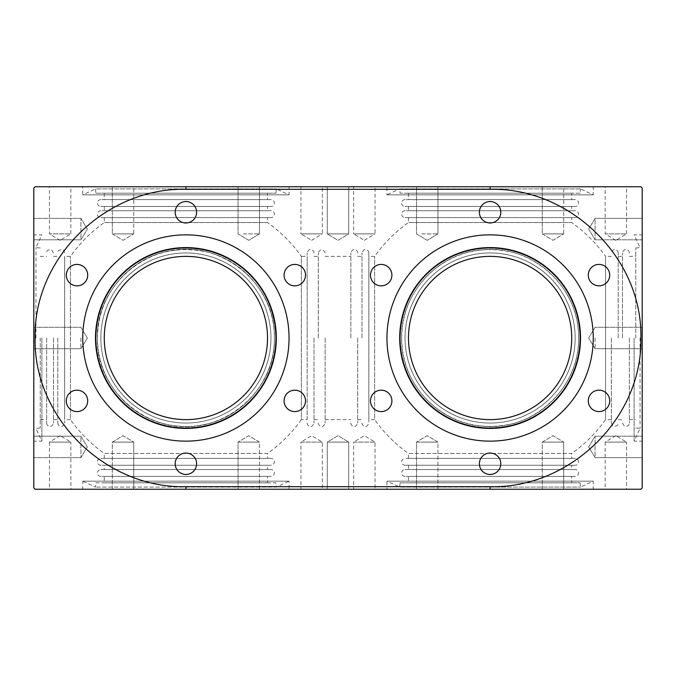 <?xml version="1.0" encoding="UTF-8"?>
<svg xmlns="http://www.w3.org/2000/svg" width="676" height="676" viewBox="0 0 676 676"><rect width="100%" height="100%" fill="white"/><g stroke="black" fill="none" stroke-linecap="round" stroke-linejoin="round"><path stroke-width="0.51" stroke-dasharray="3.38 2.54" d="M33.8 338L33.8 441.149L33.8 338M80.926 338L80.926 348.715L80.926 338M33.8 238.375L33.8 218.382L33.8 238.375M33.8 437.625L33.8 457.618L33.8 437.625M33.8 487.954L33.8 188.046M80.926 238.375L80.926 218.382L80.926 238.375M80.926 437.625L80.926 457.618L80.926 437.625M41.887 338L41.887 441.149L41.887 338M642.2 238.375L642.2 218.382L642.2 238.375M642.2 338L642.2 441.149L642.2 338M642.2 437.625L642.2 457.618L642.2 437.625M642.2 487.954L642.2 188.046M595.074 219.818L595.074 239.811L595.074 219.818M595.074 338L595.074 348.715L595.074 338M595.074 456.182L595.074 436.189L595.074 456.182M634.113 338L634.113 441.149L634.113 338M327.285 186.753L348.715 186.753L327.285 186.753L348.715 186.753L327.285 186.753L327.285 233.888L327.285 186.753M558.334 186.753L542.262 186.753L558.334 186.753M421.866 186.753L437.938 186.753L421.866 186.753M353.641 186.753L375.062 186.753L353.641 186.753L353.641 233.888L375.062 233.888L375.062 186.753M542.262 186.753L542.262 233.888L552.976 240.326L563.683 233.888L552.976 240.326L542.262 233.888L558.334 233.888L542.262 233.888L542.262 186.753L563.683 186.753L542.262 186.753L563.683 186.753L563.683 233.888L547.619 233.888L563.683 233.888L558.334 233.888L563.683 233.888L563.683 186.753M128.381 186.753L112.317 186.753L128.381 186.753M243.419 186.753L259.483 186.753L243.419 186.753M300.938 186.753L322.359 186.753L300.938 186.753L300.938 233.888L322.359 233.888L322.359 186.753M112.317 186.753L112.317 233.888L123.024 240.326L133.738 233.888L123.024 240.326L112.317 233.888L128.381 233.888L112.317 233.888L112.317 186.753L133.738 186.753L112.317 186.753L133.738 186.753L133.738 233.888L117.666 233.888L133.738 233.888L128.381 233.888L133.738 233.888L133.738 186.753M386.951 186.753L490.1 186.753L386.951 186.753L386.951 194.84L593.249 194.84L593.249 186.753L78.56 186.753M605.138 186.753L626.559 186.753L626.559 233.888L605.138 233.888L605.138 186.753M631.815 186.753L633.311 186.753M49.441 186.753L70.862 186.753L70.862 233.888L49.441 233.888L49.441 186.753M348.715 233.888L348.715 186.753L348.715 233.888L327.285 233.888L348.715 233.888L327.285 233.888L348.715 233.888L338 240.326L327.285 233.888L338 240.326L348.715 233.888M615.853 240.326L605.138 233.888L626.559 233.888L615.853 240.326M421.866 233.888L437.938 233.888L421.866 233.888M364.347 240.326L375.062 233.888L353.641 233.888L364.347 240.326M60.147 240.326L49.441 233.888L70.862 233.888L60.147 240.326M243.419 233.888L259.483 233.888L243.419 233.888M311.653 240.326L322.359 233.888L300.938 233.888L311.653 240.326M593.249 194.84L386.951 194.84L399.693 188.9L580.507 188.9L593.249 194.84M95.874 193.184L275.926 193.184L95.874 193.184L95.493 188.9L276.307 188.9L95.493 188.9L82.751 194.84L289.049 194.84L82.751 194.84L82.751 186.753M275.926 193.184L276.307 188.9L289.049 194.84L289.049 186.753M400.074 482.816L580.126 482.816L400.074 482.816L399.693 487.1L580.507 487.1L399.693 487.1L386.951 481.16L593.249 481.16L386.951 481.16L386.951 489.247L490.1 489.247L490.1 486.678L185.9 486.678C106.343 488.765 33.268 418.343 35.118 338.025C33.318 257.488 106.301 187.32 185.9 189.322L490.1 189.322L490.1 186.753M386.554 410.155A10.715 10.715 0 0 0 390.475 395.519A10.715 10.715 0 0 0 375.839 391.598A10.715 10.715 0 0 0 371.918 406.234A10.715 10.715 0 0 0 386.554 410.155A10.715 10.715 0 0 0 390.475 395.519A10.715 10.715 0 0 0 375.839 391.598A10.715 10.715 0 0 0 371.918 406.234A10.715 10.715 0 0 0 386.554 410.155A10.715 10.715 0 0 0 390.475 395.519A10.715 10.715 0 0 0 375.839 391.598A10.715 10.715 0 0 0 371.918 406.234A10.715 10.715 0 0 0 386.554 410.155M375.839 284.402A10.715 10.715 0 0 0 390.475 280.481A10.715 10.715 0 0 0 386.554 265.845A10.715 10.715 0 0 0 371.918 269.766A10.715 10.715 0 0 0 375.839 284.402A10.715 10.715 0 0 0 390.475 280.481A10.715 10.715 0 0 0 386.554 265.845A10.715 10.715 0 0 0 371.918 269.766A10.715 10.715 0 0 0 375.839 284.402A10.715 10.715 0 0 0 390.475 280.481A10.715 10.715 0 0 0 386.554 265.845A10.715 10.715 0 0 0 371.918 269.766A10.715 10.715 0 0 0 375.839 284.402M479.385 212.247A10.715 10.715 0 0 0 490.1 222.962A10.715 10.715 0 0 0 500.815 212.247A10.715 10.715 0 0 0 490.1 201.541A10.715 10.715 0 0 0 479.385 212.247A10.715 10.715 0 0 0 490.1 222.962A10.715 10.715 0 0 0 500.815 212.247A10.715 10.715 0 0 0 490.1 201.541A10.715 10.715 0 0 0 479.385 212.247A10.715 10.715 0 0 0 490.1 222.962A10.715 10.715 0 0 0 500.815 212.247A10.715 10.715 0 0 0 490.1 201.541A10.715 10.715 0 0 0 479.385 212.247M593.646 265.845A10.715 10.715 0 0 0 589.726 280.481A10.715 10.715 0 0 0 604.361 284.402A10.715 10.715 0 0 0 608.282 269.766A10.715 10.715 0 0 0 593.646 265.845A10.715 10.715 0 0 0 589.726 280.481A10.715 10.715 0 0 0 604.361 284.402A10.715 10.715 0 0 0 608.282 269.766A10.715 10.715 0 0 0 593.646 265.845A10.715 10.715 0 0 0 589.726 280.481A10.715 10.715 0 0 0 604.361 284.402A10.715 10.715 0 0 0 608.282 269.766A10.715 10.715 0 0 0 593.646 265.845M604.361 391.598A10.715 10.715 0 0 0 589.726 395.519A10.715 10.715 0 0 0 593.646 410.155A10.715 10.715 0 0 0 608.282 406.234A10.715 10.715 0 0 0 604.361 391.598A10.715 10.715 0 0 0 589.726 395.519A10.715 10.715 0 0 0 593.646 410.155A10.715 10.715 0 0 0 608.282 406.234A10.715 10.715 0 0 0 604.361 391.598A10.715 10.715 0 0 0 589.726 395.519A10.715 10.715 0 0 0 593.646 410.155A10.715 10.715 0 0 0 608.282 406.234A10.715 10.715 0 0 0 604.361 391.598M500.815 463.753A10.715 10.715 0 0 0 490.1 453.038A10.715 10.715 0 0 0 479.385 463.753A10.715 10.715 0 0 0 490.1 474.459A10.715 10.715 0 0 0 500.815 463.753A10.715 10.715 0 0 0 490.1 453.038A10.715 10.715 0 0 0 479.385 463.753A10.715 10.715 0 0 0 490.1 474.459A10.715 10.715 0 0 0 500.815 463.753A10.715 10.715 0 0 0 490.1 453.038A10.715 10.715 0 0 0 479.385 463.753A10.715 10.715 0 0 0 490.1 474.459A10.715 10.715 0 0 0 500.815 463.753M300.161 391.598A10.715 10.715 0 0 0 285.525 395.519A10.715 10.715 0 0 0 289.446 410.155A10.715 10.715 0 0 0 304.082 406.234A10.715 10.715 0 0 0 300.161 391.598A10.715 10.715 0 0 0 285.525 395.519A10.715 10.715 0 0 0 289.446 410.155A10.715 10.715 0 0 0 304.082 406.234A10.715 10.715 0 0 0 300.161 391.598A10.715 10.715 0 0 0 285.525 395.519A10.715 10.715 0 0 0 289.446 410.155A10.715 10.715 0 0 0 304.082 406.234A10.715 10.715 0 0 0 300.161 391.598M289.446 265.845A10.715 10.715 0 0 0 285.525 280.481A10.715 10.715 0 0 0 300.161 284.402A10.715 10.715 0 0 0 304.082 269.766A10.715 10.715 0 0 0 289.446 265.845A10.715 10.715 0 0 0 285.525 280.481A10.715 10.715 0 0 0 300.161 284.402A10.715 10.715 0 0 0 304.082 269.766A10.715 10.715 0 0 0 289.446 265.845A10.715 10.715 0 0 0 285.525 280.481A10.715 10.715 0 0 0 300.161 284.402A10.715 10.715 0 0 0 304.082 269.766A10.715 10.715 0 0 0 289.446 265.845M175.185 212.247A10.715 10.715 0 0 0 185.9 222.962A10.715 10.715 0 0 0 196.615 212.247A10.715 10.715 0 0 0 185.9 201.541A10.715 10.715 0 0 0 175.185 212.247A10.715 10.715 0 0 0 185.9 222.962A10.715 10.715 0 0 0 196.615 212.247A10.715 10.715 0 0 0 185.9 201.541A10.715 10.715 0 0 0 175.185 212.247A10.715 10.715 0 0 0 185.9 222.962A10.715 10.715 0 0 0 196.615 212.247A10.715 10.715 0 0 0 185.9 201.541A10.715 10.715 0 0 0 175.185 212.247M71.639 284.402A10.715 10.715 0 0 0 86.274 280.481A10.715 10.715 0 0 0 82.354 265.845A10.715 10.715 0 0 0 67.718 269.766A10.715 10.715 0 0 0 71.639 284.402A10.715 10.715 0 0 0 86.274 280.481A10.715 10.715 0 0 0 82.354 265.845A10.715 10.715 0 0 0 67.718 269.766A10.715 10.715 0 0 0 71.639 284.402A10.715 10.715 0 0 0 86.274 280.481A10.715 10.715 0 0 0 82.354 265.845A10.715 10.715 0 0 0 67.718 269.766A10.715 10.715 0 0 0 71.639 284.402M82.354 410.155A10.715 10.715 0 0 0 86.274 395.519A10.715 10.715 0 0 0 71.639 391.598A10.715 10.715 0 0 0 67.718 406.234A10.715 10.715 0 0 0 82.354 410.155A10.715 10.715 0 0 0 86.274 395.519A10.715 10.715 0 0 0 71.639 391.598A10.715 10.715 0 0 0 67.718 406.234A10.715 10.715 0 0 0 82.354 410.155A10.715 10.715 0 0 0 86.274 395.519A10.715 10.715 0 0 0 71.639 391.598A10.715 10.715 0 0 0 67.718 406.234A10.715 10.715 0 0 0 82.354 410.155M196.615 463.753A10.715 10.715 0 0 0 185.9 453.038A10.715 10.715 0 0 0 175.185 463.753A10.715 10.715 0 0 0 185.9 474.459A10.715 10.715 0 0 0 196.615 463.753A10.715 10.715 0 0 0 185.9 453.038A10.715 10.715 0 0 0 175.185 463.753A10.715 10.715 0 0 0 185.9 474.459A10.715 10.715 0 0 0 196.615 463.753A10.715 10.715 0 0 0 185.9 453.038A10.715 10.715 0 0 0 175.185 463.753A10.715 10.715 0 0 0 185.9 474.459A10.715 10.715 0 0 0 196.615 463.753M593.249 338A103.149 103.149 0 0 0 490.1 234.851A103.149 103.149 0 0 0 386.951 338A103.149 103.149 0 0 1 490.1 234.851A103.149 103.149 0 0 1 593.249 338A103.149 103.149 0 0 1 490.1 441.149A103.149 103.149 0 0 1 386.951 338A103.149 103.149 0 0 0 490.1 441.149A103.149 103.149 0 0 0 593.249 338A103.149 103.149 0 0 1 490.1 441.149A103.149 103.149 0 0 1 386.951 338A103.149 103.149 0 0 1 490.1 234.851A103.149 103.149 0 0 1 593.249 338M289.049 338A103.149 103.149 0 0 0 185.9 234.851A103.149 103.149 0 0 0 82.751 338A103.149 103.149 0 0 1 185.9 234.851A103.149 103.149 0 0 1 289.049 338A103.149 103.149 0 0 1 185.9 441.149A103.149 103.149 0 0 1 82.751 338A103.149 103.149 0 0 0 185.9 441.149A103.149 103.149 0 0 0 289.049 338A103.149 103.149 0 0 1 185.9 441.149A103.149 103.149 0 0 1 82.751 338A103.149 103.149 0 0 1 185.9 234.851A103.149 103.149 0 0 1 289.049 338M348.715 489.247L327.285 489.247L348.715 489.247L327.285 489.247L348.715 489.247L348.715 442.112L348.715 489.247M558.334 489.247L542.262 489.247L558.334 489.247M421.866 489.247L437.938 489.247L421.866 489.247M353.641 489.247L375.062 489.247L353.641 489.247L353.641 442.112L375.062 442.112L375.062 489.247M542.262 489.247L542.262 442.112L552.976 435.674L563.683 442.112L552.976 435.674L542.262 442.112L542.262 489.247L563.683 489.247L542.262 489.247L563.683 489.247L563.683 442.112L542.262 442.112L563.683 442.112L542.262 442.112L563.683 442.112L563.683 489.247M128.381 489.247L112.317 489.247L128.381 489.247M243.419 489.247L259.483 489.247L243.419 489.247M300.938 489.247L322.359 489.247L300.938 489.247L300.938 442.112L322.359 442.112L322.359 489.247M112.317 489.247L112.317 442.112L123.024 435.674L133.738 442.112L123.024 435.674L112.317 442.112L112.317 489.247L133.738 489.247L112.317 489.247L133.738 489.247L133.738 442.112L112.317 442.112L133.738 442.112L112.317 442.112L133.738 442.112L133.738 489.247M437.938 489.247L437.938 442.112L427.224 435.674L416.517 442.112L427.224 435.674L437.938 442.112L421.866 442.112L437.938 442.112L432.581 442.112L437.938 442.112L437.938 489.247L416.517 489.247L416.517 442.112L432.581 442.112L416.517 442.112L416.517 489.247M185.9 486.678L185.9 489.247L289.049 489.247L289.049 481.16L82.751 481.16L82.751 489.247L597.44 489.247M259.483 489.247L259.483 442.112L248.776 435.674L238.062 442.112L248.776 435.674L259.483 442.112L243.419 442.112L259.483 442.112L254.134 442.112L259.483 442.112L259.483 489.247L238.062 489.247L238.062 442.112L254.134 442.112L238.062 442.112L238.062 489.247M70.862 489.247L49.441 489.247L49.441 442.112L70.862 442.112L70.862 489.247M44.185 489.247L42.689 489.247M626.559 489.247L605.138 489.247L605.138 442.112L626.559 442.112L626.559 489.247M327.285 442.112L327.285 489.247L327.285 442.112L348.715 442.112L327.285 442.112L348.715 442.112L327.285 442.112L338 435.674L348.715 442.112L338 435.674L327.285 442.112M375.062 442.112L353.641 442.112L364.347 435.674L375.062 442.112M615.853 435.674L605.138 442.112L626.559 442.112L615.853 435.674M322.359 442.112L300.938 442.112L311.653 435.674L322.359 442.112M60.147 435.674L49.441 442.112L70.862 442.112L60.147 435.674M580.126 482.816L580.507 487.1L593.249 481.16L593.249 489.247M490.1 486.678C569.699 488.68 642.682 418.512 640.882 337.975C642.732 257.657 569.657 187.235 490.1 189.322M104.281 338A81.619 81.619 0 0 1 185.9 256.381A81.619 81.619 0 0 1 267.519 338A81.619 81.619 0 0 1 185.9 419.619A81.619 81.619 0 0 1 104.281 338A81.619 81.619 0 0 0 185.9 419.619A81.619 81.619 0 0 0 267.519 338A81.619 81.619 0 0 0 185.9 256.381A81.619 81.619 0 0 0 104.281 338A81.619 81.619 0 0 1 185.9 256.381A81.619 81.619 0 0 1 267.519 338A81.619 81.619 0 0 1 185.9 419.619A81.619 81.619 0 0 1 104.281 338A81.619 81.619 0 0 0 185.9 419.619A81.619 81.619 0 0 0 267.519 338A81.619 81.619 0 0 0 185.9 256.381A81.619 81.619 0 0 0 104.281 338A81.619 81.619 0 0 1 185.9 256.381A81.619 81.619 0 0 1 267.519 338A81.619 81.619 0 0 1 185.9 419.619A81.619 81.619 0 0 1 104.281 338A81.619 81.619 0 0 0 185.9 419.619A81.619 81.619 0 0 0 267.519 338A81.619 81.619 0 0 0 185.9 256.381A81.619 81.619 0 0 0 104.281 338A81.619 81.619 0 0 0 185.9 419.619A81.619 81.619 0 0 0 267.519 338A81.619 81.619 0 0 0 185.9 256.381A81.619 81.619 0 0 0 104.281 338A81.619 81.619 0 0 1 185.9 256.381A81.619 81.619 0 0 1 267.519 338A81.619 81.619 0 0 1 185.9 419.619A81.619 81.619 0 0 1 104.281 338A81.619 81.619 0 0 0 185.9 419.619A81.619 81.619 0 0 0 267.519 338A81.619 81.619 0 0 0 185.9 256.381A81.619 81.619 0 0 0 104.281 338A81.619 81.619 0 0 0 185.9 419.619A81.619 81.619 0 0 0 267.519 338A81.619 81.619 0 0 0 185.9 256.381A81.619 81.619 0 0 0 104.281 338A81.619 81.619 0 0 1 185.9 256.381A81.619 81.619 0 0 1 267.519 338A81.619 81.619 0 0 1 185.9 419.619A81.619 81.619 0 0 1 104.281 338M408.481 338A81.619 81.619 0 0 1 490.1 256.381A81.619 81.619 0 0 1 571.719 338A81.619 81.619 0 0 1 490.1 419.619A81.619 81.619 0 0 1 408.481 338A81.619 81.619 0 0 0 490.1 419.619A81.619 81.619 0 0 0 571.719 338A81.619 81.619 0 0 0 490.1 256.381A81.619 81.619 0 0 0 408.481 338A81.619 81.619 0 0 1 490.1 256.381A81.619 81.619 0 0 1 571.719 338A81.619 81.619 0 0 1 490.1 419.619A81.619 81.619 0 0 1 408.481 338A81.619 81.619 0 0 0 490.1 419.619A81.619 81.619 0 0 0 571.719 338A81.619 81.619 0 0 0 490.1 256.381A81.619 81.619 0 0 0 408.481 338A81.619 81.619 0 0 1 490.1 256.381A81.619 81.619 0 0 1 571.719 338A81.619 81.619 0 0 1 490.1 419.619A81.619 81.619 0 0 1 408.481 338A81.619 81.619 0 0 0 490.1 419.619A81.619 81.619 0 0 0 571.719 338A81.619 81.619 0 0 0 490.1 256.381A81.619 81.619 0 0 0 408.481 338A81.619 81.619 0 0 0 490.1 419.619A81.619 81.619 0 0 0 571.719 338A81.619 81.619 0 0 0 490.1 256.381A81.619 81.619 0 0 0 408.481 338A81.619 81.619 0 0 0 490.1 419.619A81.619 81.619 0 0 0 571.719 338A81.619 81.619 0 0 0 490.1 256.381A81.619 81.619 0 0 0 408.481 338A81.619 81.619 0 0 1 490.1 256.381A81.619 81.619 0 0 1 571.719 338A81.619 81.619 0 0 1 490.1 419.619A81.619 81.619 0 0 1 408.481 338A81.619 81.619 0 0 0 490.1 419.619A81.619 81.619 0 0 0 571.719 338A81.619 81.619 0 0 0 490.1 256.381A81.619 81.619 0 0 0 408.481 338A81.619 81.619 0 0 1 490.1 256.381A81.619 81.619 0 0 1 571.719 338A81.619 81.619 0 0 1 490.1 419.619A81.619 81.619 0 0 1 408.481 338M267.519 193.184L104.281 193.184L267.519 193.184L267.519 199.614L104.281 199.614L267.519 199.614M104.281 193.184L104.281 199.614M82.751 481.16L289.049 481.16L276.307 487.1L95.493 487.1L276.307 487.1L275.926 482.816L95.874 482.816L95.493 487.1L82.751 481.16M95.874 482.816L275.926 482.816M267.519 482.816L104.281 482.816L267.519 482.816L267.519 476.386L104.281 476.386L104.281 482.816M104.281 476.386L267.519 476.386M95.493 338A90.407 90.407 0 0 1 185.9 247.593A90.407 90.407 0 0 1 276.307 338A90.407 90.407 0 0 1 185.9 428.407A90.407 90.407 0 0 1 95.493 338M275.926 338A90.026 90.026 0 0 1 185.9 428.026A90.026 90.026 0 0 1 95.874 338A90.026 90.026 0 0 1 185.9 247.974A90.026 90.026 0 0 1 275.926 338M270.949 199.614L100.851 199.614L270.949 199.614A3.431 3.431 0 0 1 274.371 203.037A3.431 3.431 0 0 1 270.949 206.467L100.851 206.467L270.949 206.467M100.851 199.614A3.431 3.431 0 0 0 97.428 203.037A3.431 3.431 0 0 0 100.851 206.467M267.519 206.467L104.281 206.467L267.519 206.467L267.519 210.751L104.281 210.751L267.519 210.751M104.281 206.467L104.281 210.751M270.949 476.386L100.851 476.386L270.949 476.386A3.431 3.431 0 0 0 274.371 472.963A3.431 3.431 0 0 0 270.949 469.533L100.851 469.533L270.949 469.533M100.851 476.386A3.431 3.431 0 0 1 97.428 472.963A3.431 3.431 0 0 1 100.851 469.533M267.519 469.533L104.281 469.533L267.519 469.533L267.519 465.249L104.281 465.249L104.281 469.533M104.281 465.249L267.519 465.249M270.949 210.751L100.851 210.751L270.949 210.751A3.431 3.431 0 0 1 274.371 214.174A3.431 3.431 0 0 1 270.949 217.604L100.851 217.604L270.949 217.604M100.851 210.751A3.431 3.431 0 0 0 97.428 214.174A3.431 3.431 0 0 0 100.851 217.604M267.519 217.604L104.281 217.604L267.519 217.604L267.519 222.548L104.281 222.548L267.519 222.548A141.385 141.385 0 0 1 301.352 256.381L301.352 419.619A141.385 141.385 0 0 1 267.519 453.452L104.281 453.452A141.385 141.385 0 0 1 70.448 419.619L70.448 256.381L70.448 419.619L64.651 419.619L64.651 256.381L64.651 419.619M104.281 217.604L104.281 222.548A141.385 141.385 0 0 0 70.448 256.381L64.651 256.381M307.149 419.619L307.149 252.951L307.149 419.619L301.352 419.619L301.352 256.381L307.149 256.381L307.149 338L307.149 256.381M104.281 458.396L104.281 453.452L267.519 453.452L267.519 458.396L104.281 458.396L267.519 458.396M270.949 465.249L100.851 465.249L270.949 465.249A3.431 3.431 0 0 0 274.371 461.826A3.431 3.431 0 0 0 270.949 458.396L100.851 458.396L270.949 458.396M100.851 465.249A3.431 3.431 0 0 1 97.428 461.826A3.431 3.431 0 0 1 100.851 458.396M580.507 188.9L399.693 188.9L400.074 193.184L580.126 193.184L580.507 188.9M580.126 193.184L400.074 193.184M571.719 193.184L408.481 193.184L571.719 193.184L571.719 199.614L408.481 199.614L571.719 199.614M408.481 193.184L408.481 199.614M571.719 482.816L408.481 482.816L571.719 482.816L571.719 476.386L408.481 476.386L408.481 482.816M408.481 476.386L571.719 476.386M399.693 338A90.407 90.407 0 0 1 490.1 247.593A90.407 90.407 0 0 1 580.507 338A90.407 90.407 0 0 1 490.1 428.407A90.407 90.407 0 0 1 399.693 338M580.126 338A90.026 90.026 0 0 1 490.1 428.026A90.026 90.026 0 0 1 400.074 338A90.026 90.026 0 0 1 490.1 247.974A90.026 90.026 0 0 1 580.126 338M575.149 199.614L405.051 199.614L575.149 199.614A3.431 3.431 0 0 1 578.572 203.037A3.431 3.431 0 0 1 575.149 206.467L405.051 206.467L575.149 206.467M405.051 199.614A3.431 3.431 0 0 0 401.628 203.037A3.431 3.431 0 0 0 405.051 206.467M571.719 206.467L408.481 206.467L571.719 206.467L571.719 210.751L408.481 210.751L571.719 210.751M408.481 206.467L408.481 210.751M575.149 210.751L405.051 210.751L575.149 210.751A3.431 3.431 0 0 1 578.572 214.174A3.431 3.431 0 0 1 575.149 217.604L405.051 217.604L575.149 217.604M405.051 210.751A3.431 3.431 0 0 0 401.628 214.174A3.431 3.431 0 0 0 405.051 217.604M571.719 217.604L408.481 217.604L571.719 217.604L571.719 222.548L408.481 222.548L571.719 222.548A141.385 141.385 0 0 1 605.552 256.381L605.552 419.619A141.385 141.385 0 0 1 571.719 453.452L408.481 453.452A141.385 141.385 0 0 1 374.648 419.619L374.648 256.381L374.648 419.619L368.851 419.619L368.851 256.381L368.851 423.049L368.851 252.951L368.851 419.619M408.481 217.604L408.481 222.548A141.385 141.385 0 0 0 374.648 256.381L368.851 256.381M408.481 458.396L408.481 453.452L571.719 453.452L571.719 458.396L408.481 458.396L571.719 458.396M611.349 338L611.349 423.049L611.349 338M611.349 419.619L605.552 419.619L605.552 256.381L611.349 256.381M575.149 458.396L405.051 458.396L575.149 458.396A3.431 3.431 0 0 1 578.572 461.826A3.431 3.431 0 0 1 575.149 465.249L405.051 465.249A3.431 3.431 0 0 1 401.628 461.826A3.431 3.431 0 0 1 405.051 458.396M405.051 465.249L575.149 465.249M571.719 465.249L408.481 465.249L571.719 465.249L571.719 469.533L408.481 469.533L571.719 469.533M408.481 465.249L408.481 469.533M575.149 476.386L405.051 476.386L575.149 476.386A3.431 3.431 0 0 0 578.572 472.963A3.431 3.431 0 0 0 575.149 469.533L405.051 469.533L575.149 469.533M405.051 476.386A3.431 3.431 0 0 1 401.628 472.963A3.431 3.431 0 0 1 405.051 469.533M640.054 338L640.054 428.407L640.054 338M635.77 338L635.77 247.974L635.77 338M629.348 338L629.348 423.049L629.348 338M618.21 338L618.21 252.951L618.21 338M622.495 338L622.495 252.951L622.495 338M35.946 338L35.946 247.593L35.946 338M40.23 338L40.23 428.026L40.23 338M46.652 338L46.652 423.049L46.652 338M64.651 338L64.651 423.049L64.651 338M57.79 338L57.79 423.049L57.79 338M53.505 338L53.505 423.049L53.505 338M361.99 338L361.99 252.951L361.99 338M357.705 338L357.705 423.049L357.705 338M350.852 338L350.852 252.951L350.852 338M325.148 338L325.148 423.049L325.148 338M318.295 338L318.295 252.951L318.295 338M314.01 338L314.01 423.049L314.01 338M185.9 189.322L185.9 186.753M270.949 338A85.049 85.049 0 0 1 185.9 423.049A85.049 85.049 0 0 1 100.851 338A85.049 85.049 0 0 1 185.9 252.951A85.049 85.049 0 0 1 270.949 338A85.049 85.049 0 0 1 185.9 423.049A85.049 85.049 0 0 1 100.851 338A85.049 85.049 0 0 1 185.9 252.951A85.049 85.049 0 0 1 270.949 338A85.049 85.049 0 0 1 185.9 423.049A85.049 85.049 0 0 1 100.851 338A85.049 85.049 0 0 1 185.9 252.951A85.049 85.049 0 0 1 270.949 338A85.049 85.049 0 0 1 185.9 423.049A85.049 85.049 0 0 1 100.851 338A85.049 85.049 0 0 1 185.9 252.951A85.049 85.049 0 0 1 270.949 338A85.049 85.049 0 0 0 185.9 252.951A85.049 85.049 0 0 0 100.851 338A85.049 85.049 0 0 0 185.9 423.049A85.049 85.049 0 0 0 270.949 338A85.049 85.049 0 0 0 185.9 252.951A85.049 85.049 0 0 0 100.851 338A85.049 85.049 0 0 0 185.9 423.049A85.049 85.049 0 0 0 270.949 338A85.049 85.049 0 0 0 185.9 252.951A85.049 85.049 0 0 0 100.851 338A85.049 85.049 0 0 0 185.9 423.049A85.049 85.049 0 0 0 270.949 338A85.049 85.049 0 0 0 185.9 252.951A85.049 85.049 0 0 0 100.851 338A85.049 85.049 0 0 0 185.9 423.049A85.049 85.049 0 0 0 270.949 338M575.149 338A85.049 85.049 0 0 1 490.1 423.049A85.049 85.049 0 0 1 405.051 338A85.049 85.049 0 0 1 490.1 252.951A85.049 85.049 0 0 1 575.149 338A85.049 85.049 0 0 1 490.1 423.049A85.049 85.049 0 0 1 405.051 338A85.049 85.049 0 0 1 490.1 252.951A85.049 85.049 0 0 1 575.149 338A85.049 85.049 0 0 1 490.1 423.049A85.049 85.049 0 0 1 405.051 338A85.049 85.049 0 0 1 490.1 252.951A85.049 85.049 0 0 1 575.149 338A85.049 85.049 0 0 1 490.1 423.049A85.049 85.049 0 0 1 405.051 338A85.049 85.049 0 0 1 490.1 252.951A85.049 85.049 0 0 1 575.149 338A85.049 85.049 0 0 0 490.1 252.951A85.049 85.049 0 0 0 405.051 338A85.049 85.049 0 0 0 490.1 423.049A85.049 85.049 0 0 0 575.149 338A85.049 85.049 0 0 0 490.1 252.951A85.049 85.049 0 0 0 405.051 338A85.049 85.049 0 0 0 490.1 423.049A85.049 85.049 0 0 0 575.149 338A85.049 85.049 0 0 0 490.1 252.951A85.049 85.049 0 0 0 405.051 338A85.049 85.049 0 0 0 490.1 423.049A85.049 85.049 0 0 0 575.149 338A85.049 85.049 0 0 0 490.1 252.951A85.049 85.049 0 0 0 405.051 338A85.049 85.049 0 0 0 490.1 423.049A85.049 85.049 0 0 0 575.149 338M80.926 348.715L33.8 348.715L80.926 348.715L87.365 338L80.926 327.285L33.8 327.285L80.926 327.285L87.365 338L80.926 348.715M80.926 239.811L33.8 239.811L80.926 239.811L87.365 229.096L80.926 218.382L33.8 218.382L80.926 218.382L87.365 229.096L80.926 239.811M80.926 436.189L33.8 436.189L80.926 436.189L87.365 446.904L80.926 457.618L33.8 457.618L80.926 457.618L87.365 446.904L80.926 436.189M40.23 428.026L35.946 428.407L41.887 441.149L33.8 441.149M595.074 218.382L642.2 218.382L595.074 218.382L588.635 229.096L595.074 239.811L642.2 239.811L595.074 239.811L588.635 229.096L595.074 218.382M595.074 348.715L642.2 348.715L595.074 348.715L588.635 338L595.074 327.285L642.2 327.285L595.074 327.285L588.635 338L595.074 348.715M595.074 457.618L642.2 457.618L595.074 457.618L588.635 446.904L595.074 436.189L642.2 436.189L595.074 436.189L588.635 446.904L595.074 457.618M635.77 247.974L640.054 247.593L634.113 234.851L642.2 234.851M437.938 233.888L437.938 186.753L437.938 233.888L427.224 240.326L416.517 233.888L416.517 186.753L416.517 233.888L427.224 240.326L437.938 233.888M259.483 233.888L259.483 186.753L259.483 233.888L248.776 240.326L238.062 233.888L238.062 186.753L238.062 233.888L248.776 240.326L259.483 233.888M274.371 338C275.859 287.638 227.567 243.698 177.577 249.917C133.425 253.103 96.44 293.747 97.428 338C95.595 283.954 151.289 238.611 203.839 251.362C243.935 258.9 275.124 297.212 274.371 338C276.256 392.579 219.455 438.09 166.6 424.342C127.113 416.255 96.71 378.306 97.428 338C97.944 364.955 108.287 387.382 128.44 405.279C138.859 414.118 150.672 420.261 163.896 423.691C177.137 427.055 190.455 427.367 203.839 424.638C243.935 417.1 275.124 378.788 274.371 338C275.859 388.362 227.567 432.302 177.577 426.083C133.425 422.897 96.44 382.253 97.428 338C97.944 311.045 108.287 288.618 128.44 270.721C150.587 252.647 175.726 246.191 203.839 251.362C243.935 258.9 275.124 297.212 274.371 338C275.124 378.788 243.935 417.1 203.839 424.638C151.289 437.389 95.595 392.046 97.428 338C96.71 297.693 127.113 259.745 166.6 251.658C219.455 237.91 276.256 283.421 274.371 338M578.572 338C579.923 289.193 534.623 245.98 485.934 249.621C440.177 250.678 400.53 292.235 401.628 338C402.144 364.955 412.487 387.382 432.64 405.279C443.059 414.118 454.872 420.261 468.096 423.691C481.337 427.055 494.655 427.367 508.039 424.638C548.135 417.1 579.324 378.788 578.572 338C580.059 287.638 531.767 243.698 481.777 249.917C437.625 253.103 400.64 293.747 401.628 338C402.144 364.955 412.487 387.382 432.64 405.279C454.787 423.353 479.926 429.809 508.039 424.638C548.135 417.1 579.324 378.788 578.572 338C580.059 388.362 531.767 432.302 481.777 426.083C437.625 422.897 400.64 382.253 401.628 338C402.144 311.045 412.487 288.618 432.64 270.721C443.059 261.882 454.872 255.739 468.096 252.309C481.337 248.945 494.655 248.633 508.039 251.362C548.135 258.9 579.324 297.212 578.572 338C579.923 386.807 534.623 430.02 485.934 426.379C440.177 425.322 400.53 383.765 401.628 338C402.144 311.045 412.487 288.618 432.64 270.721C454.787 252.647 479.926 246.191 508.039 251.362C548.135 258.9 579.324 297.212 578.572 338M635.77 428.026L640.054 428.407L634.113 441.149L642.2 441.149M629.348 256.381L635.77 256.381M629.348 419.619L635.77 419.619M618.21 252.951C618.278 250.602 613.969 246.199 611.349 252.951M618.21 256.381L622.495 256.381M611.349 423.049L612.338 425.457C611.434 426.581 618.793 427.131 618.21 423.049M629.348 252.951C629.466 250.306 624.624 246.47 622.495 252.951M622.495 423.049L624.387 426.117C627.531 426.666 629.179 425.643 629.348 423.049M618.21 419.619L622.495 419.619M40.23 247.974L35.946 247.593L41.887 234.851L33.8 234.851M40.23 256.381L46.652 256.381M40.23 419.619L46.652 419.619M57.79 423.049C57.722 425.398 62.031 429.801 64.651 423.049M53.505 256.381L57.79 256.381M64.651 252.951L63.662 250.542C64.566 249.419 57.206 248.869 57.79 252.951M46.652 423.049C46.534 425.694 51.376 429.53 53.505 423.049M53.505 252.951L51.613 249.883C48.469 249.334 46.821 250.357 46.652 252.951M53.505 419.619L57.79 419.619M368.851 252.951C368.919 250.619 364.643 246.191 361.99 252.951M357.705 256.381L361.99 256.381M357.705 252.951C357.781 250.619 353.497 246.191 350.852 252.951M325.148 256.381L350.852 256.381M350.852 423.049C350.776 425.398 355.086 429.801 357.705 423.049M357.705 419.619L361.99 419.619M361.99 423.049C361.922 425.398 366.231 429.801 368.851 423.049M325.148 419.619L350.852 419.619M325.148 252.951C322.858 248.531 320.576 248.531 318.295 252.951M318.295 423.049C318.219 425.398 322.528 429.801 325.148 423.049M314.01 256.381L318.295 256.381M314.01 419.619L318.295 419.619M314.01 252.951C314.078 250.619 309.794 246.191 307.149 252.951M307.149 423.049C307.081 425.398 311.391 429.801 314.01 423.049"/><path stroke-width="1.01" d="M490.1 186.753L35.118 186.753A217.258 217.258 0 0 0 33.8 188.046L33.8 487.954A217.258 217.258 0 0 0 35.118 489.247L640.882 489.247A217.258 217.258 0 0 0 642.2 487.954L642.2 188.046A217.258 217.258 0 0 0 640.882 186.753L490.1 186.753L542.262 186.753L490.1 186.753L490.1 189.322C569.699 187.32 642.682 257.488 640.882 338.025C642.732 418.343 569.657 488.765 490.1 486.678L490.1 489.247L542.262 489.247L437.938 489.247M490.1 486.678L185.9 486.678C106.301 488.68 33.318 418.512 35.118 337.975C33.268 257.657 106.343 187.235 185.9 189.322L490.1 189.322M626.559 186.753L631.815 186.753M563.683 186.753L542.262 186.753M70.862 186.753L78.56 186.753M133.738 186.753L112.317 186.753M593.249 186.753L605.138 186.753M633.311 186.753L640.882 186.753M35.118 186.753L49.441 186.753M375.839 391.598A10.715 10.715 0 0 0 371.918 406.234A10.715 10.715 0 0 0 386.554 410.155A10.715 10.715 0 0 0 390.475 395.519A10.715 10.715 0 0 0 375.839 391.598M386.554 265.845A10.715 10.715 0 0 0 371.918 269.766A10.715 10.715 0 0 0 375.839 284.402A10.715 10.715 0 0 0 390.475 280.481A10.715 10.715 0 0 0 386.554 265.845M500.815 212.247A10.715 10.715 0 0 0 490.1 201.541A10.715 10.715 0 0 0 479.385 212.247A10.715 10.715 0 0 0 490.1 222.962A10.715 10.715 0 0 0 500.815 212.247M604.361 284.402A10.715 10.715 0 0 0 608.282 269.766A10.715 10.715 0 0 0 593.646 265.845A10.715 10.715 0 0 0 589.726 280.481A10.715 10.715 0 0 0 604.361 284.402M593.646 410.155A10.715 10.715 0 0 0 608.282 406.234A10.715 10.715 0 0 0 604.361 391.598A10.715 10.715 0 0 0 589.726 395.519A10.715 10.715 0 0 0 593.646 410.155M479.385 463.753A10.715 10.715 0 0 0 490.1 474.459A10.715 10.715 0 0 0 500.815 463.753A10.715 10.715 0 0 0 490.1 453.038A10.715 10.715 0 0 0 479.385 463.753M289.446 410.155A10.715 10.715 0 0 0 304.082 406.234A10.715 10.715 0 0 0 300.161 391.598A10.715 10.715 0 0 0 285.525 395.519A10.715 10.715 0 0 0 289.446 410.155M300.161 284.402A10.715 10.715 0 0 0 304.082 269.766A10.715 10.715 0 0 0 289.446 265.845A10.715 10.715 0 0 0 285.525 280.481A10.715 10.715 0 0 0 300.161 284.402M196.615 212.247A10.715 10.715 0 0 0 185.9 201.541A10.715 10.715 0 0 0 175.185 212.247A10.715 10.715 0 0 0 185.9 222.962A10.715 10.715 0 0 0 196.615 212.247M82.354 265.845A10.715 10.715 0 0 0 67.718 269.766A10.715 10.715 0 0 0 71.639 284.402A10.715 10.715 0 0 0 86.274 280.481A10.715 10.715 0 0 0 82.354 265.845M71.639 391.598A10.715 10.715 0 0 0 67.718 406.234A10.715 10.715 0 0 0 82.354 410.155A10.715 10.715 0 0 0 86.274 395.519A10.715 10.715 0 0 0 71.639 391.598M175.185 463.753A10.715 10.715 0 0 0 185.9 474.459A10.715 10.715 0 0 0 196.615 463.753A10.715 10.715 0 0 0 185.9 453.038A10.715 10.715 0 0 0 175.185 463.753M386.951 338A103.149 103.149 0 0 0 490.1 441.149A103.149 103.149 0 0 0 593.249 338A103.149 103.149 0 0 0 490.1 234.851A103.149 103.149 0 0 0 386.951 338M82.751 338A103.149 103.149 0 0 0 185.9 441.149A103.149 103.149 0 0 0 289.049 338A103.149 103.149 0 0 0 185.9 234.851A103.149 103.149 0 0 0 82.751 338M563.683 489.247L542.262 489.247M626.559 489.247L640.882 489.247M238.062 489.247L112.317 489.247M70.862 489.247L82.751 489.247M416.517 489.247L386.951 489.247M133.738 489.247L185.9 489.247L185.9 486.678M289.049 489.247L259.483 489.247M49.441 489.247L44.185 489.247M42.689 489.247L35.118 489.247M605.138 489.247L597.44 489.247M95.493 338A90.407 90.407 0 0 0 185.9 428.407A90.407 90.407 0 0 0 276.307 338A90.407 90.407 0 0 0 185.9 247.593A90.407 90.407 0 0 0 95.493 338M275.926 338A90.026 90.026 0 0 0 185.9 247.974A90.026 90.026 0 0 0 95.874 338A90.026 90.026 0 0 0 185.9 428.026A90.026 90.026 0 0 0 275.926 338M104.281 338A81.619 81.619 0 0 1 185.9 256.381A81.619 81.619 0 0 1 267.519 338A81.619 81.619 0 0 1 185.9 419.619A81.619 81.619 0 0 1 104.281 338M399.693 338A90.407 90.407 0 0 0 490.1 428.407A90.407 90.407 0 0 0 580.507 338A90.407 90.407 0 0 0 490.1 247.593A90.407 90.407 0 0 0 399.693 338M580.126 338A90.026 90.026 0 0 0 490.1 247.974A90.026 90.026 0 0 0 400.074 338A90.026 90.026 0 0 0 490.1 428.026A90.026 90.026 0 0 0 580.126 338M408.481 338A81.619 81.619 0 0 1 490.1 256.381A81.619 81.619 0 0 1 571.719 338A81.619 81.619 0 0 1 490.1 419.619A81.619 81.619 0 0 1 408.481 338M185.9 186.753L185.9 189.322"/></g></svg>
